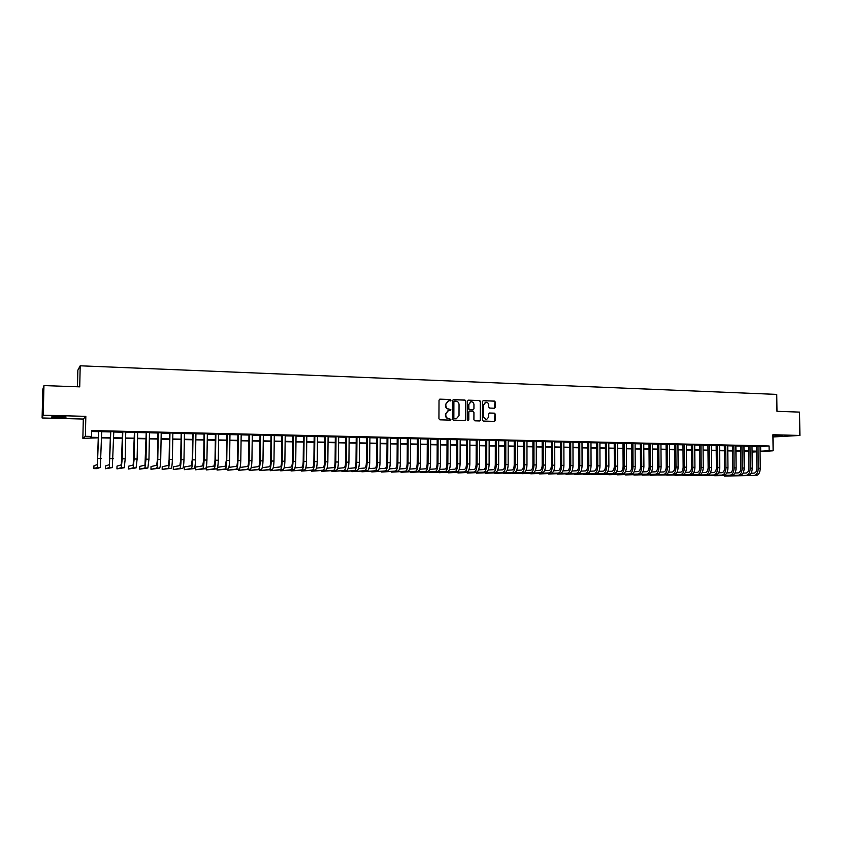 <?xml version="1.0" encoding="UTF-8"?>
<svg xmlns="http://www.w3.org/2000/svg" width="842" height="842" viewBox="0 0 842 842"><rect width="100%" height="100%" fill="white"/><g stroke="black" fill="none" stroke-linecap="round" stroke-linejoin="round"><path stroke-width="1.26" d="M450.986 400.266L450.312 399.518L439.998 399.161L439.019 400.16L438.935 418.769L439.903 419.832L450.228 420.126L450.912 419.421L448.902 418.642C447.028 418.39 445.997 417.253 445.807 415.243L445.818 413.696L448.533 410.507L450.944 409.833L448.944 409.054C447.06 408.791 446.028 407.654 445.85 405.655L445.86 404.107L448.533 400.929L450.986 400.266M450.27 400.96L449.944 399.603L439.577 399.234M450.165 420.116L450.544 419.484L448.902 418.642M450.217 410.538L450.586 409.907L448.944 409.054M782.765 435.735L773.103 436.145L782.765 435.735M58.961 416.558L51.225 417.011L58.382 417.516L66.097 417.064L58.961 416.558M494.401 408.233L495.349 407.244L495.359 402.118L494.412 401.076L483.14 400.687L482.329 401.666L482.287 420.021L483.234 421.063L494.486 421.389L495.328 420.4L495.338 414.201L494.401 413.159L489.518 413.012L488.686 413.99L488.686 417.074L486.444 419.716L483.624 416.927L483.645 404.844L485.845 402.223C487.55 402.255 488.497 403.192 488.707 405.013L488.697 407.023L489.644 408.075L494.401 408.233L494.959 402.202L494.022 401.15L483.276 400.676M760.01 446.534L769.083 445.976L769.135 450.712L773.124 450.786L760.063 451.596M43.952 385.594L43.226 415.211L42.1 417.979L42.805 389.362L43.952 385.594L79.727 386.846L80.201 365.796L776.766 394.403L776.987 411.317L799.574 412.106L799.9 435.451L772.924 434.735L773.124 450.786M42.1 417.979L83.295 419.053L85.831 416.348L43.226 415.211M85.831 416.348L85.389 436.293L91.525 436.419L90.399 437.272L98.367 437.43M769.083 445.976L91.652 430.567L91.525 436.419M465.837 401.087L464.879 400.034L453.522 399.634L452.554 400.624L452.491 419.158L453.449 420.211L464.931 420.537L465.784 419.537L465.837 401.087L464.5 400.118L453.112 399.718M468.468 400.16L479.719 400.56L480.666 401.613L480.624 419.969L479.782 420.958L474.867 420.832L473.909 419.779L473.93 412.306L472.983 411.254L469.657 411.159L468.815 412.148L468.794 419.937L468.205 420.632L467.457 419.895L467.51 401.15L468.331 400.16L479.719 400.56M772.945 436.966L799.9 435.451M101.724 431.409L98.493 431.336M113.786 431.683L110.544 431.609M125.763 431.957L122.522 431.883M137.656 432.22L134.415 432.146M149.476 432.483L146.224 432.409M161.211 432.756L157.949 432.683M172.863 433.02L169.6 432.946M184.44 433.272L181.167 433.198M195.933 433.535L192.66 433.462M207.353 433.798L204.08 433.725M218.699 434.051L215.415 433.977M229.971 434.304L226.677 434.23M241.159 434.556L237.865 434.483M252.284 434.809L248.99 434.735M263.325 435.061L260.031 434.988M274.303 435.303L270.998 435.23M285.206 435.556L281.891 435.472M296.037 435.798L292.721 435.724M306.793 436.04L303.478 435.967M317.487 436.282L314.161 436.209M328.106 436.524L324.78 436.44M338.663 436.756L335.327 436.682M349.146 436.998L345.809 436.924M359.566 437.23L356.229 437.156M369.912 437.461L366.575 437.387M380.195 437.693L376.858 437.619M390.414 437.924L387.078 437.851M400.571 438.156L397.224 438.082M410.664 438.387L407.317 438.303M420.695 438.608L417.337 438.535M430.651 438.84L427.304 438.756M440.555 439.061L437.198 438.987M450.396 439.282L447.039 439.208M460.174 439.503L456.817 439.429M469.899 439.724L466.531 439.64M479.561 439.934L476.193 439.861M489.16 440.155L485.792 440.082M498.696 440.366L495.328 440.292M508.179 440.587L504.811 440.513M517.609 440.798L514.23 440.724M526.976 441.008L523.598 440.934M536.28 441.219L532.902 441.145M545.542 441.429L542.164 441.355M554.741 441.64L551.352 441.555M563.877 441.839L560.498 441.766M572.97 442.05L569.581 441.976M582.001 442.25L578.622 442.176M590.979 442.45L587.6 442.376M599.914 442.66L596.525 442.576M608.787 442.86L605.398 442.776M617.607 443.05L614.218 442.976M626.374 443.25L622.985 443.176M635.1 443.45L631.711 443.376M643.762 443.65L640.373 443.566M652.382 443.839L648.993 443.766M660.949 444.029L657.56 443.955M669.464 444.229L666.075 444.144M677.936 444.418L674.547 444.344M686.356 444.608L682.967 444.534M694.724 444.797L691.335 444.723M703.049 444.986L699.66 444.902M711.322 445.176L707.933 445.092M719.552 445.355L716.163 445.281M727.741 445.544L724.341 445.46M735.866 445.723L732.477 445.65M743.96 445.913L740.571 445.828M750.001 445.913L750.254 468.131C750.043 472.457 748.696 474.867 746.191 475.372L724.509 476.119L748.191 475.393C750.696 474.888 752.053 472.478 752.264 468.163L752.001 445.965L753.411 445.997L748.591 445.881L748.864 468.184C748.727 471.057 747.833 472.667 746.17 473.015L743.054 473.12M91.631 431.514L98.482 431.662M101.714 431.736L110.544 431.935M113.775 432.009L122.511 432.209M125.753 432.283L134.404 432.472M137.656 432.546L146.213 432.735M149.466 432.809L157.938 432.998M161.201 433.072L169.589 433.262M172.852 433.335L181.167 433.525M184.43 433.598L192.66 433.777M195.933 433.851L204.069 434.04M207.353 434.114L215.415 434.293M218.699 434.367L226.677 434.546M229.961 434.619L237.865 434.798M241.159 434.872L248.979 435.051M252.274 435.125L260.02 435.293M263.325 435.367L270.998 435.546M274.303 435.619L281.891 435.788M285.206 435.861L292.721 436.03M296.037 436.103L303.478 436.272M306.793 436.345L314.161 436.514M317.487 436.588L324.78 436.756M328.106 436.83L335.327 436.987M338.652 437.061L345.809 437.23M349.146 437.303L356.229 437.461M359.555 437.535L366.575 437.693M369.912 437.766L376.858 437.924M380.195 437.998L387.067 438.156M390.414 438.229L397.224 438.377M400.571 438.461L407.317 438.608M410.664 438.682L417.337 438.829M420.695 438.903L427.304 439.061M430.651 439.135L437.198 439.282M440.555 439.356L447.039 439.503M450.396 439.577L456.817 439.724M460.174 439.798L466.531 439.934M469.899 440.019L476.193 440.155M479.561 440.229L485.792 440.377M489.16 440.45L495.328 440.587M498.696 440.661L504.811 440.798M508.179 440.871L514.23 441.008M517.609 441.082L523.598 441.219M526.976 441.292L532.902 441.429M536.28 441.503L542.164 441.64M545.542 441.713L551.352 441.85M554.741 441.924L560.498 442.05M563.877 442.124L569.592 442.26M572.97 442.334L578.622 442.46M582.001 442.534L587.6 442.66M590.989 442.734L596.525 442.86M599.914 442.934L605.398 443.06M608.787 443.134L614.218 443.26M617.607 443.334L622.996 443.46M626.374 443.534L631.711 443.65M635.1 443.723L640.373 443.85M643.762 443.923L648.993 444.039M652.382 444.113L657.56 444.229M660.949 444.313L666.075 444.429M669.464 444.502L674.547 444.618M677.936 444.692L682.967 444.808M686.356 444.881L691.335 444.997M694.724 445.071L699.66 445.176M703.049 445.26L707.933 445.365M711.332 445.439L716.163 445.555M719.552 445.628L724.352 445.734M727.741 445.807L732.487 445.913M735.876 445.997L740.571 446.102M743.96 446.176L748.612 446.281M752.011 446.355L756.611 446.46M748.591 445.881L747.212 445.976L748.612 446.007M760 446.271L756.611 446.197M80.201 365.796L77.853 370.175L77.475 386.773M756.674 451.807L752.074 452.049M748.643 451.301L748.654 451.975M98.356 437.829L82.863 438.345L85.389 436.293M83.295 419.053L82.863 438.345M760.063 451.217L769.135 450.712M101.598 437.503L110.418 437.682M113.659 437.756L122.395 437.935M125.637 437.998L134.288 438.177M137.541 438.25L146.108 438.429M149.36 438.493L157.833 438.671M161.096 438.735L169.495 438.914M172.757 438.987L181.062 439.156M184.335 439.219L192.565 439.398M195.839 439.461L203.985 439.629M207.258 439.703L215.32 439.871M218.604 439.934L226.593 440.103M229.877 440.177L237.781 440.334M241.075 440.408L248.906 440.566M252.2 440.64L259.946 440.798M263.251 440.871L270.924 441.029M274.229 441.092L281.828 441.25M285.133 441.324L292.658 441.482M295.974 441.545L303.415 441.703M306.73 441.776L314.108 441.924M317.423 441.997L324.728 442.145M328.054 442.218L335.274 442.366M338.61 442.439L345.757 442.587M349.093 442.66L356.177 442.808M359.513 442.871L366.533 443.018M369.87 443.092L376.816 443.229M380.152 443.302L387.036 443.45M390.383 443.513L397.192 443.66M400.539 443.723L407.286 443.871M410.633 443.934L417.306 444.081M420.663 444.144L427.273 444.281M430.63 444.355L437.177 444.492M440.534 444.565L447.018 444.692M450.375 444.765L456.796 444.902M460.164 444.965L466.521 445.102M469.878 445.176L476.183 445.302M479.54 445.376L485.781 445.502M489.149 445.576L495.317 445.702M498.696 445.776L504.8 445.902M508.179 445.965L514.23 446.092M517.598 446.165L523.598 446.292M526.976 446.365L532.912 446.481M536.291 446.555L542.164 446.681M545.542 446.744L551.363 446.87M554.741 446.944L560.509 447.06M563.887 447.134L569.602 447.249M572.981 447.323L578.633 447.439M582.022 447.512L587.621 447.628M591 447.691L596.546 447.807M599.936 447.881L605.419 447.997M608.808 448.07L614.25 448.176M617.628 448.249L623.017 448.365M626.406 448.428L631.742 448.544M635.121 448.618L640.404 448.723M643.793 448.797L649.024 448.902M652.413 448.975L657.591 449.081M660.981 449.154L666.117 449.26M669.506 449.333L674.579 449.439M677.978 449.512L683.009 449.617M686.398 449.681L691.377 449.786M694.766 449.86L699.702 449.965M703.091 450.028L707.985 450.133M711.374 450.207L716.216 450.302M719.605 450.375L724.394 450.47M727.783 450.544L732.529 450.649M735.929 450.712L740.623 450.817M744.012 450.88L748.675 450.975M752.064 451.049L756.674 451.144M752.074 451.765L756.674 451.48L752.064 451.375M748.675 451.301L744.023 451.207M740.623 451.133L735.929 451.038M732.54 450.965L727.793 450.87M724.394 450.796L719.605 450.702M716.216 450.628L711.374 450.533M707.985 450.459L703.102 450.354M699.702 450.291L694.776 450.186M691.377 450.112L686.398 450.007M683.009 449.944L677.978 449.838M674.589 449.765L669.506 449.66M666.117 449.596L660.991 449.481M657.591 449.418L652.413 449.312M649.024 449.239L643.793 449.133M640.404 449.06L635.131 448.954M631.742 448.881L626.406 448.765M623.017 448.702L617.639 448.586M614.25 448.512L608.808 448.407M605.419 448.333L599.936 448.218M596.546 448.154L591 448.039M587.621 447.965L582.022 447.849M578.633 447.776L572.981 447.66M569.602 447.597L563.887 447.47M560.509 447.407L554.741 447.281M551.363 447.218L545.542 447.091M542.164 447.028L536.291 446.902M532.912 446.828L526.976 446.713M523.598 446.639L517.598 446.513M514.23 446.449L508.179 446.323M504.8 446.249L498.696 446.123M495.317 446.05L489.149 445.923M485.781 445.86L479.54 445.723M476.172 445.66L469.878 445.523M466.521 445.46L460.164 445.323M456.796 445.25L450.375 445.123M447.018 445.05L440.534 444.913M437.177 444.85L430.63 444.713M427.273 444.639L420.663 444.502M417.306 444.439L410.633 444.302M407.275 444.229L400.539 444.092M397.192 444.018L390.372 443.881M387.036 443.808L380.152 443.671M376.816 443.597L369.87 443.45M366.523 443.387L359.513 443.239M356.177 443.166L349.093 443.018M345.757 442.955L338.6 442.808M335.274 442.734L328.043 442.587M324.717 442.513L317.423 442.366M314.098 442.303L306.73 442.145M303.404 442.082L295.963 441.924M292.648 441.85L285.133 441.703M281.817 441.629L274.229 441.471M270.913 441.408L263.251 441.24M259.946 441.176L252.2 441.019M248.895 440.945L241.075 440.787M237.781 440.713L229.877 440.555M226.582 440.482L218.604 440.324M215.32 440.25L207.258 440.082M203.975 440.019L195.828 439.85M192.555 439.777L184.324 439.608M181.062 439.545L172.747 439.366M169.484 439.303L161.085 439.124M157.833 439.061L149.35 438.882M146.098 438.819L137.53 438.64M134.278 438.577L125.626 438.398M122.385 438.324L113.649 438.145M110.418 438.082L101.587 437.893M760.642 446.555L760.694 451.228M448.07 401.024L445.86 404.107M448.575 409.128C446.702 408.865 445.671 407.738 445.492 405.728L445.492 404.181M448.091 410.591L445.818 413.696M448.544 418.706C446.66 418.453 445.628 417.327 445.45 415.317L445.46 413.769M464.795 420.537L465.405 419.611L465.458 401.171M454.585 401.108L453.901 401.802L453.849 418.064L454.522 418.8L456.29 418.832L459.016 415.643L459.048 404.549C458.869 402.55 457.848 401.423 455.975 401.16L454.585 401.108M454.206 401.192L453.901 401.802M455.911 418.895L453.47 418.127L453.533 401.887M479.635 420.968L480.235 420.032L480.277 401.687L479.33 400.634M469.394 411.222L468.436 412.222L468.794 419.937M468.047 420.632L468.415 420M473.951 404.57C473.741 402.729 472.783 401.792 471.057 401.76L468.836 404.392L468.826 408.665L469.783 409.717L473.109 409.822L473.941 408.833L473.951 404.57M470.646 401.844L468.836 404.392M472.604 409.896L469.404 409.791L468.447 408.738L468.457 404.476M485.445 402.297L483.645 404.844M486.36 419.726L483.234 416.99L483.255 404.918M494.338 421.389L494.938 414.264L494.001 413.222L489.265 413.075M98.493 431.178L97.377 464.521L93.946 465.815L93.883 468.605L97.314 467.405L98.703 431.188M93.883 468.605L96.788 468.636L100.324 467.447L101.724 431.251M110.555 431.451L109.397 464.668L105.513 465.963L105.45 468.741L109.334 467.552L110.776 431.462M105.45 468.741L112.333 467.594L113.786 431.525M122.522 431.725L121.343 464.826L117.006 466.11L116.943 468.878L121.28 467.699L122.227 458.816L122.774 431.725M116.943 468.878L124.258 467.742L125.216 458.858L125.763 431.799M134.415 431.988L133.204 464.984L128.416 466.257L128.363 469.015L133.141 467.847L134.162 458.995L134.699 431.999M128.363 469.015L136.099 467.889L137.13 459.037L137.656 432.062M146.224 432.262L144.982 465.142L139.761 466.405L139.698 469.141L144.919 467.994L146.013 459.174L146.529 432.262M139.698 469.141L147.855 468.026L148.96 459.216L149.476 432.335M157.949 432.525L157.454 459.427L156.675 465.289L151.023 466.542L150.971 469.278L156.623 468.141C157.244 467.499 157.622 464.573 157.78 459.343L158.285 432.535M150.971 469.278L159.538 468.173C160.159 467.542 160.559 464.605 160.717 459.385L161.211 432.599M169.6 432.788L169.116 459.606L168.295 465.447L162.222 466.689L162.169 469.415L168.242 468.278C168.905 467.647 169.316 464.721 169.474 459.522L169.958 432.799M162.169 469.415L171.136 468.32C171.81 467.678 172.221 464.763 172.389 459.564L172.863 432.862M181.167 433.051L180.704 459.774L179.841 465.594L173.336 466.826L173.294 469.541L179.788 468.426C180.493 467.794 180.925 464.879 181.093 459.69L181.556 433.062M173.294 469.541L182.661 468.457C183.377 467.826 183.819 464.921 183.977 459.732L184.44 433.125M192.66 433.314L192.218 459.942L191.302 465.742L184.387 466.973L184.345 469.678L191.26 468.562C192.008 467.931 192.46 465.037 192.618 459.858L193.071 433.314M184.345 469.678L194.113 468.594C194.87 467.973 195.333 465.068 195.491 459.9L195.933 433.388M204.08 433.567L203.648 460.111L202.69 465.9L195.365 467.11L195.323 469.804L202.648 468.699C203.438 468.078 203.911 465.184 204.08 460.027L204.511 433.577M195.323 469.804L205.48 468.741C206.29 468.11 206.764 465.226 206.932 460.069L207.364 433.641M215.415 433.819L215.005 460.279L214.005 466.047L206.269 467.247L206.227 469.941L213.963 468.836C214.794 468.215 215.299 465.342 215.457 460.195L215.878 433.83M206.227 469.941L216.783 468.878C217.625 468.257 218.131 465.373 218.288 460.237L218.699 433.893M217.089 468.615L217.068 470.068L225.203 468.983C226.077 468.363 226.593 465.489 226.761 460.363L227.161 434.093M217.068 470.068L228.003 469.015C228.887 468.394 229.413 465.521 229.582 460.406L229.971 434.156M226.687 434.083L226.287 460.448L225.246 466.194L217.573 467.321M227.856 469.036L227.845 470.194L236.37 469.12C237.286 468.499 237.823 465.637 237.991 460.532L238.37 434.346M227.845 470.194L239.149 469.152C240.075 468.531 240.623 465.679 240.791 460.574L241.17 434.409M237.876 434.335L237.486 460.616C237.381 464.005 237.012 465.921 236.402 466.331L228.856 467.384M238.56 469.226L238.539 470.32L247.453 469.247C248.411 468.636 248.979 465.784 249.148 460.7L249.516 434.598M238.539 470.32L250.221 469.289C251.19 468.668 251.758 465.826 251.926 460.742L252.284 434.661M248.99 434.588L248.622 460.784C248.506 464.163 248.137 466.068 247.495 466.479L240.054 467.457M249.19 469.404L249.179 470.446L258.473 469.383C259.473 468.773 260.062 465.931 260.231 460.858L260.578 434.84M249.179 470.446L261.22 469.426C262.23 468.805 262.82 465.973 262.988 460.9L263.335 434.904M260.031 434.83L259.683 460.942C259.568 464.321 259.178 466.205 258.515 466.626L251.179 467.542M259.757 469.583L259.746 470.573L269.419 469.52C270.461 468.91 271.061 466.079 271.24 461.027L271.566 435.093M259.746 470.573L272.145 469.552C273.197 468.941 273.808 466.121 273.976 461.069L274.303 435.156M270.998 435.082L270.661 461.111C270.556 464.468 270.145 466.352 269.461 466.773L262.241 467.636M270.261 469.762L270.25 470.699L280.291 469.657C281.375 469.047 281.996 466.226 282.175 461.184L282.491 435.346M270.25 470.699L283.007 469.689C284.091 469.078 284.722 466.257 284.891 461.227L285.206 435.398M281.902 435.325L281.575 461.269C281.46 464.616 281.049 466.5 280.333 466.91L273.218 467.72M280.691 469.931L280.681 470.825L291.1 469.783C292.216 469.183 292.858 466.373 293.037 461.353L293.332 435.588M280.681 470.825L293.795 469.815C294.911 469.215 295.563 466.405 295.742 461.395L296.037 435.651M292.721 435.577L292.416 461.427C292.3 464.763 291.879 466.647 291.132 467.057L284.122 467.815M291.058 470.089L291.048 470.952L301.836 469.92C302.983 469.32 303.657 466.51 303.825 461.511L304.109 435.83M291.048 470.952L304.509 469.952C305.667 469.352 306.341 466.552 306.509 461.553L306.793 435.893M303.478 435.819L303.194 461.584C303.078 464.921 302.636 466.784 301.868 467.194L294.963 467.92M301.362 470.246L301.362 471.067L312.498 470.047C313.687 469.447 314.371 466.657 314.55 461.669L314.824 436.072M301.362 471.067L315.15 470.078C316.35 469.478 317.045 466.689 317.224 461.711L317.487 436.135M314.171 436.061L313.887 461.742C313.771 465.068 313.319 466.921 312.529 467.331L305.73 468.015M311.603 470.404L311.603 471.194L323.096 470.183C324.328 469.583 325.023 466.794 325.201 461.826L325.465 436.314M311.603 471.194L325.728 470.215C326.97 469.615 327.675 466.836 327.854 461.869L328.106 436.377M324.78 436.293L324.528 461.9C324.412 465.205 323.938 467.068 323.118 467.468L316.424 468.12M321.781 470.562L321.781 471.32L333.621 470.31C334.884 469.71 335.611 466.942 335.79 461.984L336.032 436.556M321.781 471.32L336.242 470.341C337.516 469.741 338.242 466.973 338.421 462.026L338.663 436.609M335.337 436.535L335.084 462.058C334.969 465.352 334.495 467.205 333.642 467.605L327.054 468.226M331.895 470.71L331.895 471.436L344.083 470.436C345.388 469.847 346.125 467.078 346.304 462.142L346.536 436.788M331.895 471.436L346.683 470.467C347.999 469.878 348.746 467.11 348.925 462.174L349.146 436.851M345.809 436.777L345.578 462.216C345.462 465.5 344.967 467.342 344.104 467.742L337.61 468.331M341.957 470.857L341.947 471.552L354.471 470.562C355.808 469.973 356.566 467.215 356.745 462.29L356.966 437.03M341.947 471.552L357.061 470.594C358.408 470.004 359.176 467.247 359.355 462.332L359.566 437.082M356.229 437.009L356.008 462.374C355.892 465.647 355.387 467.478 354.493 467.878L348.093 468.436M351.945 470.994L351.935 471.678L364.797 470.689C366.175 470.099 366.954 467.352 367.133 462.447L367.333 437.261M351.935 471.678L367.375 470.72C368.754 470.131 369.533 467.394 369.712 462.49L369.912 437.314M366.575 437.24L366.375 462.521C366.249 465.784 365.733 467.615 364.818 468.015L358.524 468.552M361.871 471.141L361.871 471.794L375.058 470.815C376.469 470.236 377.269 467.489 377.448 462.605L377.637 437.493M361.871 471.794L377.616 470.846C379.037 470.268 379.837 467.531 380.016 462.637L380.195 437.556M376.858 437.472L376.669 462.679C376.553 465.931 376.016 467.752 375.079 468.152L368.87 468.657M371.743 471.278L371.743 471.909L385.257 470.941C386.699 470.362 387.509 467.626 387.699 462.753L387.867 437.724M371.743 471.909L387.794 470.973C389.246 470.394 390.067 467.668 390.246 462.795L390.414 437.787M387.078 437.703L386.899 462.826C386.783 466.068 386.236 467.889 385.278 468.289L379.163 468.762M381.552 471.415L381.552 472.025L395.393 471.067C396.866 470.489 397.698 467.763 397.877 462.9L398.045 437.956M381.552 472.025L397.919 471.099C399.403 470.52 400.234 467.794 400.413 462.942L400.571 438.008M397.224 437.935L397.066 462.974C396.94 466.215 396.393 468.026 395.414 468.415L389.383 468.878M391.298 471.552L391.298 472.141L405.465 471.194C406.97 470.615 407.823 467.899 408.002 463.058L408.149 438.187M391.298 472.141L407.97 471.225C409.486 470.646 410.338 467.931 410.517 463.089L410.664 438.24M407.317 438.166L407.17 463.132C407.044 466.352 406.486 468.152 405.476 468.552L399.55 468.994M400.992 471.688L400.992 472.257L415.464 471.31C417.011 470.731 417.874 468.036 418.053 463.205L418.19 438.408M400.992 472.257L417.958 471.341C419.505 470.762 420.379 468.068 420.558 463.237L420.695 438.471M417.337 438.387L417.2 463.279C417.085 466.489 416.506 468.289 415.485 468.678L409.644 469.099M410.622 471.815L410.622 472.373L425.41 471.436C426.989 470.857 427.862 468.163 428.052 463.353L428.168 438.64M410.622 472.373L427.883 471.467C429.473 470.888 430.357 468.194 430.536 463.384L430.662 438.693M427.304 438.619L427.178 463.426C427.062 466.626 426.473 468.426 425.421 468.815L419.674 469.215M420.2 471.952L420.2 472.488L435.293 471.552C436.903 470.983 437.798 468.299 437.977 463.5L438.093 438.861M420.2 472.488L437.756 471.583C439.366 471.015 440.271 468.331 440.45 463.532L440.555 438.914M437.198 438.84L437.093 463.574C436.966 466.763 436.377 468.552 435.303 468.941L429.641 469.32M429.715 472.078L445.113 471.678C446.755 471.11 447.66 468.426 447.849 463.647L447.944 439.082M429.715 472.604L447.555 471.709C449.207 471.141 450.123 468.457 450.312 463.679L450.396 439.135M447.039 439.061L446.944 463.721C446.818 466.9 446.218 468.678 445.123 469.068L439.545 469.436M439.177 472.204L454.869 471.794C456.543 471.225 457.469 468.562 457.659 463.795L457.743 439.303M439.177 472.709L457.301 471.825C458.974 471.257 459.911 468.594 460.1 463.826L460.185 439.356M456.817 439.282L456.732 463.858C456.606 467.036 455.996 468.815 454.88 469.194L449.396 469.552M448.586 472.33L464.573 471.92C466.268 471.352 467.215 468.689 467.405 463.931L467.478 439.524M448.586 472.825L466.984 471.941C468.689 471.383 469.647 468.72 469.836 463.974L469.899 439.577M466.531 439.503L466.468 464.005C466.342 467.163 465.71 468.941 464.573 469.32L459.174 469.668M457.932 472.457L474.204 472.036C475.94 471.467 476.898 468.815 477.088 464.079L477.151 439.745M457.932 472.941L476.614 472.067C478.351 471.499 479.308 468.847 479.498 464.11L479.561 439.798M476.193 439.724L476.13 464.152C476.004 467.299 475.372 469.068 474.214 469.447L468.899 469.773M467.226 472.583L483.792 472.151C485.55 471.594 486.529 468.941 486.718 464.226L486.76 439.966M467.226 473.046L486.171 472.183C487.95 471.615 488.928 468.973 489.118 464.258L489.16 440.019M485.792 439.934L485.739 464.289C485.613 467.436 484.971 469.194 483.792 469.573L478.561 469.889M476.467 472.699L493.307 472.267C495.107 471.709 496.096 469.078 496.285 464.363L496.317 440.177M476.467 473.162L495.685 472.299C497.485 471.741 498.475 469.11 498.664 464.395L498.696 440.229M495.328 440.155L495.296 464.437C495.17 467.563 494.507 469.32 493.317 469.699L488.171 470.004M485.655 472.825L502.779 472.383C504.6 471.825 505.6 469.204 505.789 464.5L505.81 440.387M485.645 473.267L505.126 472.415C506.958 471.857 507.968 469.236 508.158 464.542L508.179 440.45M504.811 440.366L504.79 464.573C504.663 467.699 503.99 469.447 502.779 469.825L497.706 470.11M494.78 472.941L512.178 472.499C514.03 471.941 515.051 469.331 515.241 464.647L515.251 440.608M494.78 473.372L514.525 472.53C516.378 471.973 517.409 469.362 517.598 464.679L517.609 440.661M514.23 440.587L514.22 464.71C514.094 467.826 513.409 469.573 512.178 469.952L507.2 470.225M503.863 473.067L521.535 472.615C523.408 472.057 524.44 469.447 524.64 464.784L524.64 440.819M503.853 473.488L523.861 472.646C525.745 472.088 526.787 469.478 526.976 464.816L526.976 440.871M523.598 440.798L523.598 464.847C523.471 467.952 522.777 469.699 521.535 470.068L516.62 470.341M512.883 473.183L530.818 472.73C532.733 472.173 533.775 469.573 533.975 464.921L533.965 441.029M512.883 473.593L533.133 472.751C535.049 472.204 536.101 469.604 536.301 464.952L536.28 441.082M532.902 441.008L532.923 464.984C532.786 468.078 532.091 469.815 530.818 470.194L525.997 470.446M521.851 473.299L540.059 472.846C541.995 472.288 543.058 469.699 543.248 465.058L543.227 441.24M521.851 473.699L542.364 472.867C544.3 472.32 545.374 469.731 545.563 465.089L545.542 441.292M542.164 441.219L542.185 465.121C542.059 468.215 541.343 469.941 540.059 470.31L535.312 470.562M530.776 473.415L549.237 472.951C551.205 472.404 552.278 469.825 552.478 465.194L552.436 441.45M530.776 473.804L551.531 472.983C553.499 472.436 554.583 469.857 554.773 465.226L554.731 441.503M551.352 441.418L551.394 465.258C551.257 468.341 550.542 470.057 549.237 470.436L544.563 470.667M539.638 473.53L558.372 473.067C560.362 472.52 561.446 469.941 561.646 465.331L561.603 441.65M539.648 473.909L560.646 473.099C562.635 472.551 563.73 469.973 563.929 465.363L563.877 441.703M560.498 441.629L560.54 465.394C560.414 468.468 559.688 470.183 558.362 470.552L553.773 470.783M548.458 473.646L567.445 473.172C569.455 472.636 570.56 470.068 570.76 465.468L570.697 441.861M548.458 474.014L569.697 473.204C571.718 472.667 572.834 470.099 573.023 465.5L572.97 441.913M569.581 441.839L569.645 465.531C569.508 468.594 568.782 470.299 567.434 470.667L562.919 470.888M557.225 473.751L576.454 473.288C578.496 472.751 579.622 470.183 579.812 465.605L579.749 442.061M557.225 474.12L578.707 473.32C580.748 472.772 581.875 470.215 582.075 465.637L582.001 442.113M578.622 442.039L578.686 465.668C578.559 468.71 577.812 470.425 576.454 470.794L572.002 471.004M565.94 473.867L585.422 473.393C587.495 472.857 588.621 470.31 588.821 465.731L588.747 442.271M565.94 474.225L587.653 473.425C589.726 472.888 590.863 470.331 591.063 465.773L590.979 442.324M587.6 442.239L587.674 465.794C587.548 468.836 586.79 470.541 585.411 470.91L581.043 471.11M574.612 473.972L594.336 473.509C596.431 472.972 597.578 470.425 597.767 465.868L597.683 442.471M574.612 474.33L596.557 473.53C598.651 472.993 599.799 470.457 599.999 465.9L599.914 442.524M596.525 442.439L596.61 465.931C596.483 468.962 595.715 470.657 594.326 471.025L590.032 471.225M583.232 474.088L603.198 473.614C605.314 473.078 606.472 470.541 606.672 466.005L606.566 442.671M583.232 474.435L605.398 473.646C607.524 473.109 608.682 470.573 608.882 466.036L608.787 442.724M605.398 442.65L605.493 466.058C605.366 469.089 604.598 470.773 603.188 471.141L598.957 471.331M591.8 474.193L611.997 473.72C614.144 473.193 615.313 470.657 615.513 466.131L615.407 442.871M591.8 474.53L614.197 473.751C616.344 473.215 617.523 470.689 617.723 466.163L617.607 442.924M614.218 442.839L614.323 466.194C614.197 469.204 613.418 470.888 611.987 471.257L607.84 471.436M600.314 474.309L620.754 473.835C622.922 473.299 624.111 470.773 624.311 466.257L624.185 443.071M600.314 474.635L622.933 473.857C625.111 473.33 626.301 470.804 626.501 466.289L626.374 443.124M622.985 443.039L623.112 466.321C622.975 469.331 622.185 471.004 620.743 471.373L616.66 471.541M608.787 474.414L629.458 473.941C631.658 473.404 632.847 470.888 633.047 466.394L632.921 443.271M608.787 474.741L631.626 473.962C633.826 473.436 635.026 470.92 635.226 466.426L635.1 443.313M631.711 443.239L631.837 466.457C631.7 469.447 630.911 471.12 629.448 471.478L625.438 471.657M617.207 474.52L638.11 474.046C640.33 473.52 641.541 471.004 641.741 466.521L641.604 443.46M617.218 474.835L640.267 474.067C642.488 473.541 643.698 471.036 643.909 466.552L643.762 443.513M640.373 443.439L640.509 466.584C640.383 469.562 639.573 471.236 638.099 471.594L634.152 471.762M625.585 474.625L646.719 474.151C648.961 473.625 650.182 471.12 650.382 466.647L650.234 443.66M625.585 474.941L648.856 474.172C651.108 473.657 652.329 471.152 652.529 466.678L652.382 443.702M648.993 443.629L649.14 466.71C649.003 469.689 648.193 471.352 646.698 471.709L642.825 471.867M633.921 474.73L655.276 474.257C657.539 473.73 658.77 471.236 658.97 466.773L658.812 443.85M633.921 475.035L657.402 474.278C659.675 473.762 660.907 471.267 661.107 466.805L660.949 443.902M657.56 443.829L657.718 466.836C657.581 469.804 656.76 471.467 655.255 471.825L651.445 471.973M642.204 474.835L663.78 474.362C666.064 473.835 667.306 471.352 667.506 466.9L667.338 444.05M642.204 475.13L665.896 474.383C668.19 473.867 669.432 471.383 669.632 466.931L669.464 444.092M666.075 444.018L666.243 466.963C666.106 469.92 665.285 471.583 663.759 471.93L660.023 472.078M672.232 474.467L650.434 475.235L672.232 474.467C674.537 473.941 675.8 471.467 676 467.026L675.821 444.239M674.337 474.488C676.652 473.972 677.905 471.488 678.115 467.057L677.936 444.281M674.547 444.208L674.716 467.089C674.589 470.036 673.747 471.688 672.211 472.046L668.537 472.183M658.633 475.046L680.641 474.562C682.967 474.046 684.241 471.573 684.441 467.152L684.251 444.429M658.623 475.046L682.736 474.593C685.072 474.078 686.335 471.604 686.546 467.184L686.356 444.471M682.967 444.397L683.146 467.215C683.009 470.152 682.167 471.804 680.62 472.151L677.01 472.288M688.998 474.667L666.769 475.141L688.998 474.667C691.345 474.151 692.629 471.688 692.829 467.278L692.64 444.618M691.082 474.699C693.44 474.183 694.713 471.72 694.924 467.31L694.724 444.66M691.335 444.587L691.524 467.331C691.398 470.268 690.545 471.909 688.977 472.267L685.43 472.394M697.302 474.772L674.863 475.246L697.302 474.772C699.681 474.257 700.976 471.804 701.176 467.405L700.976 444.808M699.376 474.793C701.754 474.278 703.049 471.825 703.249 467.436L703.049 444.85M699.66 444.776L699.86 467.457C699.723 470.383 698.871 472.025 697.281 472.373L693.808 472.499M705.575 474.867L682.915 475.351L705.575 474.867C707.964 474.362 709.269 471.909 709.469 467.52L709.259 444.997M707.627 474.899C710.027 474.383 711.332 471.941 711.543 467.552L711.322 445.039M707.933 444.965L708.143 467.584C708.006 470.499 707.143 472.13 705.543 472.478L702.133 472.604M690.945 475.446L713.784 474.972C716.205 474.467 717.521 472.025 717.721 467.647L717.5 445.176M690.924 475.446L715.837 474.993C718.258 474.488 719.573 472.046 719.773 467.678L719.552 445.229M716.163 445.155L716.384 467.699C716.247 470.615 715.374 472.246 713.763 472.583L710.406 472.709M698.913 475.541L721.952 475.077C724.394 474.562 725.72 472.13 725.92 467.773L725.688 445.365M698.892 475.551L723.994 475.098C726.436 474.593 727.762 472.151 727.962 467.794L727.73 445.407M724.341 445.334L724.573 467.826C724.436 470.731 723.552 472.351 721.931 472.699L718.647 472.815M706.838 475.646L730.077 475.172C732.54 474.667 733.877 472.236 734.077 467.889L733.845 445.555M706.817 475.646L732.108 475.193C734.571 474.688 735.908 472.267 736.108 467.92L735.866 445.597M732.477 445.523L732.719 467.942C732.582 470.836 731.698 472.457 730.056 472.804L726.825 472.909M738.16 475.267L714.69 475.741L738.16 475.267C740.634 474.762 741.981 472.341 742.191 468.005L741.939 445.734M740.171 475.298C742.655 474.793 744.002 472.373 744.212 468.036L743.96 445.776M740.571 445.702L740.813 468.068C740.676 470.952 739.781 472.562 738.129 472.909L734.961 473.015M754.179 475.467L730.319 475.94L754.179 475.467C756.695 474.962 758.063 472.562 758.274 468.247L758.011 446.092M756.169 475.488C758.695 474.993 760.063 472.583 760.263 468.278L760 446.144M756.611 446.06L756.874 468.299C756.737 471.173 755.832 472.772 754.148 473.12L751.106 473.215M98.104 458.458L101.145 458.501M97.314 467.405L100.324 467.447M110.207 458.637L113.217 458.68M109.334 467.552L112.333 467.594M122.227 458.816L125.216 458.858M121.28 467.699L124.258 467.742M134.162 458.995L137.13 459.037M133.141 467.847L136.099 467.889M146.013 459.174L148.96 459.216M144.919 467.994L147.855 468.026M157.78 459.343L160.717 459.385M156.623 468.141L159.538 468.173M169.474 459.522L172.389 459.564M168.242 468.278L171.136 468.32M181.093 459.69L183.977 459.732M179.788 468.426L182.661 468.457M192.618 459.858L195.491 459.9M191.26 468.562L194.113 468.594M204.08 460.027L206.932 460.069M202.648 468.699L205.48 468.741M215.457 460.195L218.288 460.237M213.963 468.836L216.783 468.878M226.761 460.363L229.582 460.406M225.203 468.983L228.003 469.015M237.991 460.532L240.791 460.574M236.37 469.12L239.149 469.152M249.148 460.7L251.926 460.742M247.453 469.247L250.221 469.289M260.231 460.858L262.988 460.9M258.473 469.383L261.22 469.426M271.24 461.027L273.976 461.069M269.419 469.52L272.145 469.552M282.175 461.184L284.891 461.227M280.291 469.657L283.007 469.689M293.037 461.353L295.742 461.395M291.1 469.783L293.795 469.815M303.825 461.511L306.509 461.553M301.836 469.92L304.509 469.952M314.55 461.669L317.224 461.711M312.498 470.047L315.15 470.078M325.201 461.826L327.854 461.869M323.096 470.183L325.728 470.215M335.79 461.984L338.421 462.026M333.621 470.31L336.242 470.341M346.304 462.142L348.925 462.174M344.083 470.436L346.683 470.467M356.745 462.29L359.355 462.332M354.471 470.562L357.061 470.594M367.133 462.447L369.712 462.49M364.797 470.689L367.375 470.72M377.448 462.605L380.016 462.637M375.058 470.815L377.616 470.846M387.699 462.753L390.246 462.795M385.257 470.941L387.794 470.973M397.877 462.9L400.413 462.942M395.393 471.067L397.919 471.099M408.002 463.058L410.517 463.089M405.465 471.194L407.97 471.225M418.053 463.205L420.558 463.237M415.464 471.31L417.958 471.341M428.052 463.353L430.536 463.384M425.41 471.436L427.883 471.467M437.977 463.5L440.45 463.532M435.293 471.552L437.756 471.583M447.849 463.647L450.312 463.679M445.113 471.678L447.555 471.709M457.659 463.795L460.1 463.826M454.869 471.794L457.301 471.825M467.405 463.931L469.836 463.974M464.573 471.92L466.984 471.941M477.088 464.079L479.498 464.11M474.204 472.036L476.614 472.067M486.718 464.226L489.118 464.258M483.792 472.151L486.171 472.183M496.285 464.363L498.664 464.395M493.307 472.267L495.685 472.299M505.789 464.5L508.158 464.542M502.779 472.383L505.126 472.415M515.241 464.647L517.598 464.679M512.178 472.499L514.525 472.53M524.64 464.784L526.976 464.816M521.535 472.615L523.861 472.646M533.975 464.921L536.301 464.952M530.818 472.73L533.133 472.751M543.248 465.058L545.563 465.089M540.059 472.846L542.364 472.867M552.478 465.194L554.773 465.226M549.237 472.951L551.531 472.983M561.646 465.331L563.929 465.363M558.372 473.067L560.646 473.099M570.76 465.468L573.023 465.5M567.445 473.172L569.697 473.204M579.812 465.605L582.075 465.637M576.454 473.288L578.707 473.32M588.821 465.731L591.063 465.773M585.422 473.393L587.653 473.425M597.767 465.868L599.999 465.9M594.336 473.509L596.557 473.53M606.672 466.005L608.882 466.036M603.198 473.614L605.398 473.646M615.513 466.131L617.723 466.163M611.997 473.72L614.197 473.751M624.311 466.257L626.501 466.289M620.754 473.835L622.933 473.857M633.047 466.394L635.226 466.426M629.458 473.941L631.626 473.962M641.741 466.521L643.909 466.552M638.11 474.046L640.267 474.067M650.382 466.647L652.529 466.678M646.719 474.151L648.856 474.172M658.97 466.773L661.107 466.805M655.276 474.257L657.402 474.278M667.506 466.9L669.632 466.931M663.78 474.362L665.896 474.383M676 467.026L678.115 467.057M684.441 467.152L686.546 467.184M680.641 474.562L682.736 474.593M692.829 467.278L694.924 467.31M701.176 467.405L703.249 467.436M709.469 467.52L711.543 467.552M717.721 467.647L719.773 467.678M713.784 474.972L715.837 474.993M725.92 467.773L727.962 467.794M721.952 475.077L723.994 475.098M734.077 467.889L736.108 467.92M730.077 475.172L732.108 475.193M742.191 468.005L744.212 468.036M750.254 468.131L752.264 468.163M746.191 475.372L748.191 475.393M758.274 468.247L760.263 468.278"/></g></svg>
